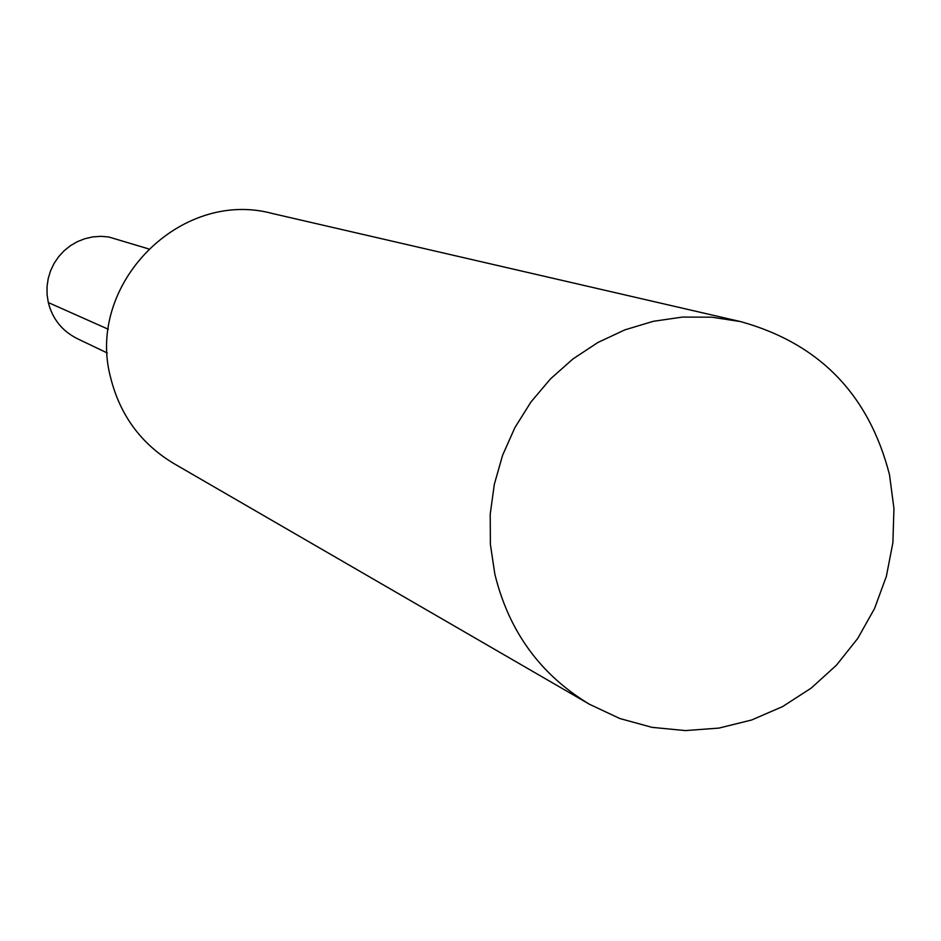 <?xml version="1.0" encoding="UTF-8"?>
<svg xmlns="http://www.w3.org/2000/svg" width="941" height="941" viewBox="0 0 941 941"><rect width="100%" height="100%" fill="white"/><g stroke="black" fill="none" stroke-linecap="round" stroke-linejoin="round"><path stroke-width="1.41" d="M148.407 248.836L108.674 236.956L100.675 236.332L92.677 236.92L84.843 238.72L77.35 241.672L70.375 245.73L64.082 250.788L58.613 256.74L54.072 263.433L50.591 270.749L48.226 278.489L47.05 286.499L47.074 294.58L48.309 302.567C52.508 318.952 62.106 330.95 77.091 338.548L107.298 353.004M740.567 321.599L272.396 213.513C180.354 188.447 85.408 284.488 110.673 377.811C120.06 415.24 141.079 443.799 173.732 463.49L589.513 704.291L619.825 718.524L652.089 727.369L685.413 730.581L718.877 728.099L751.577 720.018L782.618 706.573L811.154 688.13L836.42 665.216L857.733 638.445L874.53 608.556L886.363 576.351L892.891 542.71L893.95 508.54L889.504 474.758C868.896 394.479 819.246 343.43 740.567 321.599L711.69 317.176L682.378 317.082L653.23 321.328L624.883 329.856L597.935 342.477L572.951 358.944L550.485 378.894L530.995 401.936L514.927 427.555L502.612 455.221L494.319 484.333L490.214 514.268L490.39 544.404L494.837 574.081C508.775 631.246 540.334 674.65 589.513 704.291M48.309 302.567L108.321 329.268"/></g></svg>
